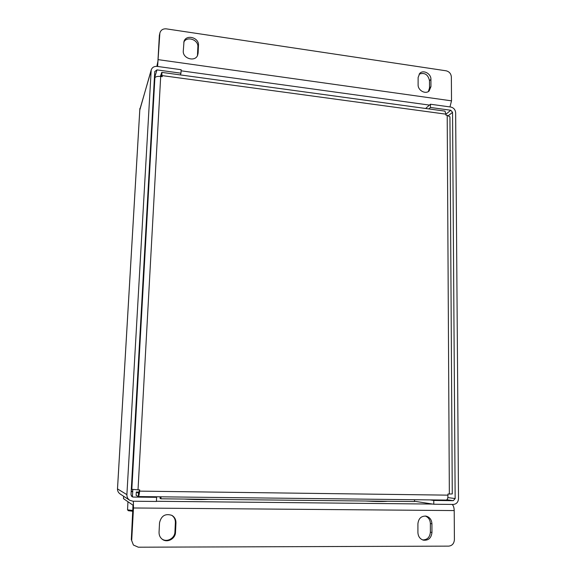 <?xml version="1.0" encoding="UTF-8"?>
<svg xmlns="http://www.w3.org/2000/svg" width="576" height="576" viewBox="0 0 576 576"><rect width="100%" height="100%" fill="white"/><g stroke="black" fill="none" stroke-linecap="round" stroke-linejoin="round"><path stroke-width="0.86" d="M131.184 491.465L132.71 491.551M449.964 106.927L451.519 100.843L451.361 76.961C451.03 73.649 449.266 71.597 446.083 70.798L166.399 28.872C163.166 28.598 161.035 29.851 160.006 32.623L159.358 35.41L157.918 61.222L156.859 66.362M180.346 74.909L180.979 73.195L181.159 69.718L157.169 66.398C154.159 66.182 152.172 67.37 151.2 69.97L126.893 494.647C126.835 497.045 127.764 498.91 129.672 500.249L120.074 493.934C118.289 492.602 117.439 490.925 117.504 488.902L117.511 488.858M180.979 73.195L156.974 69.89L154.757 71.575L130.997 494.698L132.077 496.757L133.178 497.066L156.622 497.326L156.413 501.458L132.948 501.228L129.672 500.249M151.02 71.064L140.184 108.31M126.893 494.647L117.504 488.902L139.795 110.052L151.2 69.97M414.482 501.257L433.778 504.245L433.764 500.45L453.276 500.666L455.155 498.564L452.542 112.313L450.77 110.254L430.474 107.467L428.81 108.907M433.778 504.245L453.298 504.439C456.487 504.115 458.222 502.171 458.51 498.607L455.645 112.738C455.328 109.649 453.701 107.748 450.756 107.035L430.466 104.227L430.474 107.467M159.818 33.768L157.608 66.463M430.942 86.63L429.156 90.922C425.506 94.651 417.852 90.41 418.111 84.78L418.118 77.501L419.753 73.382C423.338 69.451 431.179 73.678 430.927 79.373L430.942 86.63L429.516 87.948L428.378 91.512M198.108 53.078L197.676 55.109C195.286 62.287 182.513 58.63 183.283 50.947L184.01 41.414C186.192 33.998 199.238 37.577 198.475 45.338L198.108 53.078L197.323 55.858M419.126 74.131C424.634 72.288 428.09 74.484 429.502 80.719L429.516 87.948M183.787 42.235C186.739 35.69 198.59 39.665 197.863 46.922L197.496 54.634M159.358 35.41L160.006 32.623M430.466 104.227L425.628 108.475M433.764 500.45L429.97 499.896M155.426 496.764L156.622 497.326M132.703 491.681L131.177 491.594M160.322 76.421L161.849 72.382L444.967 111.125L445.918 114.163L162.288 75.622L162.23 76.673L160.69 76.464L138.017 489.859L131.306 489.24M139.349 489.874L139.637 491.126L447.962 495.144L447.962 494.006L449.352 494.028L447.206 115.315L449.935 116.834M447.206 115.315L445.918 115.135L445.918 114.163M138.528 493.157L138.341 496.562C138.845 496.26 139.277 494.446 139.637 491.126L139.702 489.881L138.017 489.859M161.957 76.637L161.849 72.382M449.935 116.741L452.275 493.934L449.352 494.028M154.303 79.74L154.886 77.818C155.578 76.615 157.507 76.169 160.69 76.464M447.962 495.144C447.984 498.168 447.408 499.81 446.256 500.083L138.384 496.555M138.29 496.555L136.13 495.353L136.318 492.026L138.478 493.157L139.291 490.961M136.318 492.026L139.054 492.062M161.878 76.622L161.323 75.65L161.482 72.785M161.05 76.514L161.698 75.701M123.487 498.607L123.61 496.26L123.487 498.65L133.006 505.195L131.321 539.618L133.409 545.033L138.319 547.2L448.682 546.134C452.182 545.724 454.09 543.55 454.406 539.611L454.212 510.566C454.097 507.456 453.384 505.404 452.095 504.432M184.385 499.054C191.448 499.586 204.379 499.723 208.757 499.32M365.789 501.019C375.761 501.559 383.04 501.638 387.605 501.257M133.344 501.228L133.488 507.982L131.71 540.043M171.634 515.239C174.168 516.924 175.414 519.358 175.378 522.533L174.931 531.886C174.895 538.402 166.658 542.794 161.755 538.848M425.29 516.017C428.465 517.27 430.157 519.768 430.366 523.512L430.38 532.159C429.854 537.293 427.27 539.885 422.626 539.928M133.409 545.033L131.321 539.618M159.53 522.821L159.055 532.253C158.983 535.068 159.977 537.343 162.036 539.086C166.903 543.326 175.471 538.956 175.507 532.274L175.954 522.878C175.982 519.538 174.629 517.032 171.886 515.369C165.319 513.288 161.201 515.772 159.53 522.821M417.917 523.786L417.91 532.505C418.147 536.479 419.983 539.035 423.396 540.173C428.429 540.641 431.28 538.085 431.95 532.519L431.928 523.836C431.64 519.689 429.682 517.111 426.053 516.118C421.243 515.894 418.529 518.45 417.917 523.786M414.482 499.723L414.482 501.545L160.913 498.802L161.014 496.822M160.128 496.814L160.049 498.391L160.913 498.802M132.898 511.265L128.311 510.703L127.526 509.846L132.941 510.48M127.966 501.732L127.526 509.846M427.586 517.306L426.391 516.485M132.732 491.177L131.198 491.162M455.155 498.564L447.826 497.592M448.495 115.589L452.542 112.313M181.102 70.805L429.473 105.098M158.378 59.674L451.519 100.843M450.77 110.254L445.918 114.235M154.368 78.487L156.974 69.89M198.475 45.338L197.863 46.922M430.927 79.373L429.502 80.719M453.276 500.666L446.904 499.781M131.278 495.929L133.178 497.066M154.886 77.818L131.81 489.506M432.626 504.065L156.42 501.278M454.212 510.566L133.488 507.982M431.928 523.836L430.366 523.512M431.95 532.519L430.38 532.159M175.954 522.878L175.378 522.533M175.507 532.274L174.931 531.886M139.874 108.439L117.49 488.88M446.256 500.083L138.341 496.562M132.818 489.65L132.437 496.498"/></g></svg>

